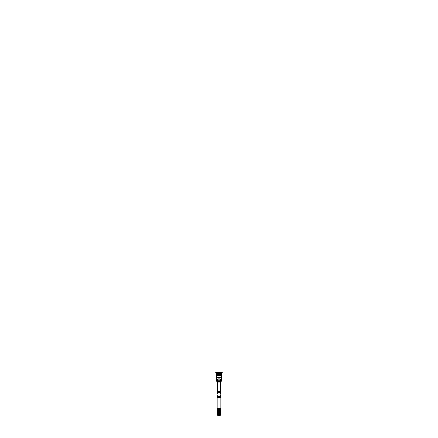 <?xml version="1.0" encoding="UTF-8"?>
<svg xmlns="http://www.w3.org/2000/svg" width="438" height="438" viewBox="0 0 438 438"><rect width="100%" height="100%" fill="white"/><g stroke="black" fill="none" stroke-linecap="round" stroke-linejoin="round"><path stroke-width="0.66" d="M216.662 379.593L216.662 378.027A2.338 2.338 0 0 0 216.662 378.032L216.662 374.972L221.338 374.972L221.338 378.027L221.338 375.585L216.662 375.585L221.338 375.585L221.338 378.224M218.195 374.638L217.702 374.014A0.52 0.52 0 0 0 218.223 374.534L219.777 374.534A0.52 0.52 0 0 0 220.298 374.014L219.805 374.638L218.195 374.638L217.582 374.041L217.587 372.514L215.726 372.514L217.374 372.563L217.243 374.594L216.164 372.563L217.593 372.563M220.653 372.541L222.274 372.514L220.626 372.563L221.081 372.568L220.757 374.594L220.626 374.194L220.757 374.594L221.081 374.194L221.836 372.568L221.081 372.541M221.847 371.966L220.298 371.966L220.418 374.041L219.805 374.638M218.562 373.094L218.967 372.601L219.427 373.088M219.438 373.236L219.208 373.641M218.792 373.641L218.573 373.242M217.779 371.966L217.702 372.442L217.702 371.966L220.298 371.966M217.702 372.442L220.221 372.388L217.779 372.388L217.779 374.014L218.223 374.452L219.777 374.452L220.221 374.014L220.298 372.442L217.702 372.278M217.582 374.041L217.702 371.966L216.153 371.966M220.626 372.612L220.626 373.384M220.626 374.194L220.626 372.568M220.407 372.563L220.418 374.041M219.372 372.957L219.296 373.554L218.589 373.439L219.104 373.729L219.372 372.957M219.208 373.515L218.765 373.515L219.208 373.625M218.792 373.587L219.208 373.587M218.776 373.198L219.181 372.935L219.219 373.291M218.803 373.439L218.803 372.897L219.274 372.973L219.197 373.439M218.721 373.132L219.285 373.132M219.279 373.198L218.715 373.198M218.639 373.099L218.934 372.661L219.361 373.099M218.688 373.214L218.677 373.51L218.639 373.225M219.361 373.225L219.323 373.51L219.372 373.225M219.312 373.11L219.049 372.689L218.628 373.099M219.214 373.477L219.312 372.946L218.786 372.847L218.688 373.379L219.214 373.477M215.731 372.563L216.662 374.972L221.338 374.972L222.269 372.563M216.657 379.593L216.662 378.027C216.662 377.737 216.662 378.065 216.662 378.021L216.662 378.032C216.662 377.737 216.662 378.065 216.662 378.021L216.662 379.697C216.558 379.275 217.839 378.81 219 378.848C220.161 378.81 221.442 379.275 221.338 379.697L221.338 379.598M219 378.832L220.566 379.045L221.272 379.905L221.338 378.06M218.962 377.529L218.962 377.118L219.263 377.195L218.962 377.457M218.244 377.189L218.54 377.43L218.244 377.189M217.889 377.189L218.058 377.529L217.889 377.189M218.934 377.529L218.589 377.529L218.934 377.529L218.803 377.118L218.589 377.457M220.555 377.244L220.424 377.808M220.391 377.019L220.391 377.682C220.122 377.452 220.128 377.233 220.407 377.019L220.374 377.682M220.467 376.97L220.352 377.441M220.538 377.107L220.533 377.693L220.538 377.107M220.051 377.118L219.975 377.529L220.139 377.118L219.734 377.118L219.892 377.529M219.471 377.118L219.619 377.529M219 375.585L219.454 375.585M217.631 377.529L217.631 377.118M220.517 377.025L220.517 377.693M220.506 377.107L220.456 377.452M218.803 377.118L218.721 377.457M219.12 377.118L219.12 377.529M221.245 380.042L221.365 379.647L220.593 379.149L219 378.936L216.635 379.647M218.912 380.825L219.301 380.781L218.912 380.83M218.841 380.803L219.153 380.759L218.841 380.825M218.354 380.753L218.83 380.737L218.354 380.775M218.721 380.781L219.049 380.726L218.721 380.808M216.755 380.014L216.722 379.79C216.832 379.303 217.587 379.029 219 378.974L220.637 379.22L221.245 380.014M219.186 380.737L219.203 380.759C219.805 380.775 219.799 380.797 219.181 380.825C219.947 380.786 219.953 380.759 219.186 380.737L219.203 380.759C219.805 380.775 219.799 380.797 219.181 380.825C219.947 380.786 219.953 380.759 219.186 380.737M220.04 380.124L220.04 380.786L217.96 380.786L217.96 379.138L220.04 379.138L221.278 379.877L221.152 380.436L220.04 380.124L220.04 379.138M217.96 380.124L216.848 380.436L216.722 379.877L217.96 379.138M217.96 380.786L216.848 380.469L216.733 379.943M220.04 380.786L221.152 380.469L221.267 379.943M220.763 395.656A1.949 1.949 0 0 1 217.237 395.656M217.292 395.771L217.045 394.83A1.949 1.949 0 0 1 219 392.875A1.949 1.949 0 0 1 220.949 394.83L220.949 392.667L219 392.667L220.949 392.667L220.725 395.744L219 396.779C220.04 396.806 220.976 395.87 220.949 394.83C220.976 393.784 220.04 392.848 219 392.875L217.051 392.667L217.051 394.726M220.905 394.403L220.818 394.112M220.599 393.707L219.772 393.034M219.728 393.017L219.405 392.919M218.513 392.941L218.825 392.886M220.949 394.375L220.768 395.771L219 396.828M217.303 395.892L217.051 394.375M220.911 380.633L221.338 380.633L221.338 379.916M220.889 380.638L221.338 380.6M217.089 380.633L216.662 380.633L216.662 379.916M219 392.667L217.051 392.667L217.051 394.808M219 392.174L217.051 392.174L219 392.174M221.338 380.638L221.338 381.241L216.662 381.257L221.338 381.208L216.662 381.208L216.662 380.638L217.111 380.638M217.051 392.667L217.051 392.141L220.949 392.141L220.949 392.667M216.706 381.29L221.294 381.29A0.777 0.777 0 0 0 220.56 382.067L220.56 391.681L217.44 391.681L217.44 382.067A0.777 0.777 0 0 0 216.706 381.29L216.662 381.241M221.338 378.279L221.338 377.78M221.338 377.534L221.338 378.448M216.662 377.78L216.662 378.279M220.588 396.987L219 396.987M217.494 408.638L220.506 408.638M217.856 408.205L220.144 408.205L220.144 397.688L217.856 397.688L217.856 408.205A0.389 0.389 0 0 1 217.533 408.588M220.144 408.205A0.389 0.389 0 0 0 220.467 408.588M220.144 397.688L217.467 397.463L220.287 397.463M219 392.875L219 397.135L220.664 397.135L217.336 397.135L219 397.135L219 396.779C217.96 396.806 217.024 395.87 217.051 394.83C217.024 393.784 217.96 392.848 219 392.875L218.671 392.902M220.588 397.118L219 397.118M220.533 397.463L220.725 395.673L220.243 396.33L219 396.779L217.757 396.33L217.275 395.673L217.336 397.135L220.664 397.135M220.664 397.332L217.336 397.135M220.506 408.977L220.506 408.67L217.494 408.67L217.494 408.977L220.506 408.977L219 408.977L220.506 408.988L220.506 410.68C220.44 409.782 219.936 409.278 219 409.169L217.494 408.988L217.494 410.68C217.505 411.282 217.796 411.736 218.348 412.038L219.652 412.038C220.204 411.736 220.495 411.282 220.506 410.68L220.506 412.382L219 412.185M220.949 394.813L220.949 394.819A1.949 1.949 0 0 1 218.381 396.675A1.949 1.949 0 0 1 217.051 394.83L217.051 394.819M217.44 410.68C217.462 409.525 218.546 409.054 219 409.119C219.454 409.054 220.538 409.525 220.56 410.68C220.538 411.835 219.454 412.3 219 412.24C218.546 412.3 217.462 411.835 217.44 410.68M218.929 410.641L218.874 411.096L218.929 410.641A0.777 0.777 0 0 0 219.109 410.28A0.531 0.531 0 0 1 219.137 410.357M219.142 410.247L219.142 410.28C219.597 410.614 219.591 410.937 219.131 411.26C219.701 411.162 219.712 410.253 219.137 410.149A0.569 0.569 0 0 1 219.131 411.26M220.506 409.448L220.506 410.68L219.652 409.453L219.652 412.038M218.348 412.038L218.348 409.453L219.652 409.453M218.989 410.477A0.547 0.547 0 0 1 218.907 410.592L219.027 410.061L218.907 410.592A0.75 0.75 0 0 0 218.781 410.844M218.776 410.171A0.569 0.569 0 0 1 218.869 410.143A0.515 0.515 0 0 0 218.852 411.118L218.852 411.118C218.398 410.789 218.403 410.461 218.869 410.143C218.31 410.236 218.277 411.112 218.83 411.244A0.569 0.569 0 0 1 218.743 411.211M219.197 410.997A0.46 0.46 0 0 1 219.148 411.052A0.964 0.964 0 0 0 218.929 411.452A0.504 0.504 0 0 1 219.033 410.91L218.929 411.452L219.033 410.91A0.881 0.881 0 0 0 219.219 410.51A0.46 0.46 0 0 1 219.252 410.576M220.396 410.68L219.652 411.923M219 409.169C218.064 409.278 217.56 409.782 217.494 410.68L218.348 409.453M217.604 410.68L218.348 411.923M218.836 410.39A1.226 1.226 0 0 0 219.027 410.061A0.547 0.547 0 0 1 219.055 410.198M219.17 411.244A0.515 0.515 0 0 0 219.142 410.28M219.055 410.8A0.531 0.531 0 0 1 219.005 410.86A0.717 0.717 0 0 0 218.874 411.096M219 412.935C218.064 413.045 217.56 413.543 217.494 414.441L217.505 412.733L220.506 412.733L219 412.733L220.506 412.744L220.506 414.436C220.44 413.543 219.936 413.045 219 412.935L217.494 412.744L217.494 412.382L219 412.382L217.494 412.382L217.494 410.669M217.494 410.067L217.494 409.448M220.506 409.629L220.506 409.338M217.494 409.338L217.494 409.629M219 412.382L220.506 412.382L220.506 412.733M219 416.001C218.546 416.067 217.462 415.596 217.44 414.441C217.462 413.286 218.546 412.82 219 412.881C219.454 412.82 220.538 413.286 220.56 414.441C220.538 415.596 219.454 416.067 219 416.001M220.396 414.441L219.652 413.22L219.652 415.804C220.204 415.503 220.495 415.049 220.506 414.441L219.652 415.684M217.604 414.441L218.348 415.804C217.796 415.503 217.505 415.049 217.494 414.441L218.348 413.22L219.652 413.22M218.348 415.684L218.348 413.22M218.858 414.824L218.447 414.425L218.874 413.894L218.529 414.359L218.858 414.824M218.929 415.147L219.033 414.622A0.482 0.482 0 0 0 218.891 414.961M219.268 414.457L219.268 414.457A0.443 0.443 0 0 0 219.208 414.244L219.142 414.764M218.792 414.562L218.841 414.129A0.367 0.367 0 0 0 218.743 414.381L218.743 414.381M219.049 413.965A0.526 0.526 0 0 0 219.027 413.811L218.912 414.321M218.88 414.802L218.929 414.37A0.367 0.367 0 0 0 218.83 414.622M219.148 414.228A0.509 0.509 0 0 0 219.104 414.025L219.005 414.578M219.137 414.025L219.547 414.43L219.126 414.961L219.465 414.49L219.137 414.025M218.348 415.804L219.652 415.804M219.465 414.49L219.465 414.49A0.493 0.493 180 0 1 219.142 414.956M219.547 414.43A0.547 0.547 0 0 0 219.126 413.899M219.104 414.025L219.104 414.025A0.745 0.745 180 0 1 218.929 414.375M219.027 413.811L219.027 413.811A1.177 1.172 180 0 1 218.841 414.129M219.208 414.244L219.208 414.244A0.849 0.849 180 0 1 219.033 414.627M218.858 414.83A0.493 0.493 180 0 1 218.529 414.364L218.529 414.359M218.863 413.894A0.547 0.547 0 0 0 218.447 414.425L218.447 414.425M218.858 415.996L219.142 415.996M220.413 372.514L220.413 371.966M217.702 372.169L220.221 371.966M217.587 372.514L217.587 371.966M216.919 372.541L216.919 374.194M220.56 391.681L220.905 392.092L217.051 392.141M220.56 382.067L217.44 382.067M222.274 372.514L222.274 371.966M215.726 372.514L215.726 371.966M216.657 379.598L216.657 379.916M216.668 378.197L216.657 379.773M221.338 378.24L221.338 375.585M217.44 391.681L217.095 392.092"/></g></svg>
